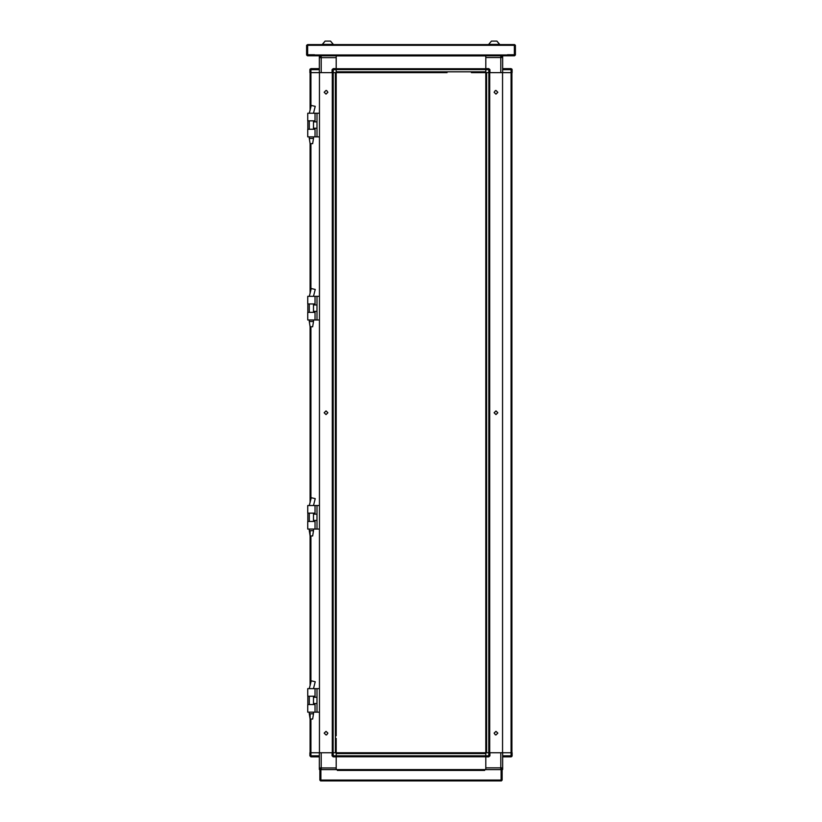 <?xml version="1.0" encoding="UTF-8"?>
<svg xmlns="http://www.w3.org/2000/svg" width="822" height="822" viewBox="0 0 822 822"><rect width="100%" height="100%" fill="white"/><g stroke="black" fill="none" stroke-linecap="round" stroke-linejoin="round"><path stroke-width="1.23" d="M307.716 303.965L315.042 303.965L315.042 296.372L307.716 296.372L307.716 303.965M315.042 319.922L307.716 319.922L307.716 312.329L315.042 312.329L315.042 319.922L316.973 319.922L316.973 296.372L319.491 296.372M307.716 513.113L315.042 513.113L315.042 505.52L307.716 505.52L307.716 513.113M315.042 529.06L307.716 529.06L307.716 521.477L315.042 521.477L315.042 529.06L316.973 529.06L316.973 505.52L319.491 505.52M327.814 44.357L333.311 44.357L330.567 41.1L325.07 41.1L322.327 44.357L327.814 44.357M325.07 41.1L322.327 44.552L307.675 44.552L514.325 44.552L514.325 54.755L507.513 54.755L507.513 55.804L507.523 55.012L514.582 55.012L514.325 45.333M307.675 45.344L307.675 44.552L306.627 45.344L306.627 55.012L307.418 55.804L314.487 55.793L314.487 54.755L307.675 54.755L307.675 45.344L514.325 45.344M485.812 69.665L485.812 68.616L488.823 68.616L489.871 69.665L488.823 69.665L488.823 68.616L489.871 69.665L489.871 72.675L485.812 72.675L485.812 69.665L488.823 69.665L488.823 72.675L486.603 72.675L486.603 752.777L488.854 752.777L485.771 752.777L485.812 72.675L471.427 72.675M336.188 55.804L485.812 55.804M511.87 69.007L512.096 69.665L502.684 69.665L502.684 68.616L511.058 68.616L512.096 69.665L512.096 72.675L502.509 72.675L502.509 752.777L488.823 752.777L488.854 72.675M494.186 44.357L499.673 44.357L496.93 41.1L491.433 41.1L488.689 44.357L494.186 44.357M387.193 72.675L382.487 72.675M439.513 72.675L434.807 72.675M428.005 72.675L393.995 72.675M447.096 72.675L336.188 72.675L336.229 735.782M374.904 72.675L350.573 72.675M485.812 68.75L336.188 68.75L485.812 68.75L485.812 69.582L336.188 69.582L336.188 71.833L485.812 71.833L485.812 69.582M320.467 55.927L319.316 55.927L319.316 57.632L321.145 55.804L321.145 57.632L336.188 57.632L336.188 72.675L333.177 72.675L333.146 752.777L335.397 752.777L335.397 72.675L321.145 72.675L321.145 57.632L319.316 57.632L319.316 72.675L332.129 72.675L332.129 69.665L333.177 68.616L336.188 68.616L336.188 55.927M319.316 69.665L310.942 69.665L310.942 68.616L309.904 69.665L309.904 72.675L319.316 72.675L310.911 72.675L310.942 69.665L309.904 69.665L310.13 69.007M307.716 120.855L315.042 120.855L315.042 113.272L307.716 113.272L307.716 120.855M315.042 136.812L307.716 136.812L307.716 129.229L315.042 129.229L315.042 136.812L316.973 136.812L316.973 113.272L319.491 113.272M313.47 713.773L312.689 719.003L310.069 719.003L309.288 713.773L313.47 713.773L313.47 712.171M313.47 138.415L312.689 143.645L310.069 143.645L310.069 293.331L310.069 143.645L309.288 138.415L313.47 138.415L313.47 136.812M313.47 321.515L312.689 326.745L310.069 326.745L310.069 502.478L310.069 326.745L309.288 321.515L313.47 321.515L313.47 319.922M485.771 702.82L485.771 700.467M485.771 650.5L485.771 645.794M485.771 598.19L485.771 592.693M485.771 544.626L485.771 542.407M485.771 493.56L485.771 488.843M485.771 439.996L485.771 437.777M485.771 388.919L485.771 386.566M485.771 283.045L485.771 280.826M485.771 657.302L485.771 655.997M485.771 603.677L485.771 604.992L485.771 603.677M485.771 586.682L485.771 587.987M485.771 552.672L485.771 551.367M485.771 499.046L485.771 500.351L485.771 499.046M485.771 448.041L485.771 446.736M485.771 394.416L485.771 395.721L485.771 394.416M485.771 291.091L485.771 289.786M485.771 274.086L485.771 272.781M485.771 132.835L485.771 168.15M485.771 126.105L485.771 128.129M485.771 121.851L485.771 123.875M485.771 115.049L485.771 116.354M485.771 738.916L485.771 735.782M485.771 279.583L485.771 278.802M485.771 285.08L485.771 284.289M485.771 384.213L485.771 385.456M485.771 541.164L485.771 540.373M485.771 546.651L485.771 545.87M313.47 530.663L312.689 535.893L310.069 535.893L309.288 530.663L313.47 530.663L313.47 529.06M336.229 116.354L336.229 132.835M336.229 176.196L336.229 178.415M336.229 333.136L336.229 334.256M336.229 384.213L336.229 388.919M336.229 436.533L336.229 441.239M336.229 541.164L336.229 545.87M336.229 593.474L336.229 598.19M336.229 640.297L336.229 650.5M336.229 168.15L336.229 174.952M336.229 179.658L336.229 186.46M336.229 220.46L336.229 226.482M336.229 278.802L336.229 272.781M336.229 325.101L336.229 285.08M336.229 337.39L336.229 343.411M336.229 394.416L336.229 389.71M336.229 446.736L336.229 442.02M336.229 500.351L336.229 494.341M336.229 551.367L336.229 546.651M336.229 603.677L336.229 598.971M336.229 655.997L336.229 651.291M336.229 700.467L336.229 702.82M336.229 752.777L336.229 738.392L336.188 752.777L485.812 752.777L485.812 755.788L489.871 755.788L488.823 756.836L485.812 756.836L485.812 755.788M336.229 488.063L336.229 483.357M307.716 696.213L315.042 696.213L315.042 688.631L307.716 688.631L307.716 696.213M315.042 712.171L307.716 712.171L307.716 704.588L315.042 704.588L315.042 712.171L316.973 712.171L316.973 688.631L319.491 688.631M485.812 769.649L336.188 769.649M502.684 755.788L502.684 752.777L511.058 752.777L511.058 756.836L502.684 756.836L502.684 755.788L512.096 755.788L512.096 752.777L502.509 752.777M485.812 756.702L336.188 756.702L336.188 755.87L485.812 755.87L485.812 753.62L336.188 753.62L336.188 755.87M336.188 755.788L336.188 756.836L333.177 756.836L332.129 755.788L333.177 755.788L333.177 756.836L332.129 755.788L332.129 752.777L336.188 752.777L336.188 755.788L333.177 755.788L333.177 752.777M309.904 752.777L309.904 755.788L310.942 755.788L310.942 756.836L319.316 756.836L310.942 756.836L309.904 755.87L309.904 752.777L319.491 752.777L319.491 72.675M511.058 68.616L511.089 72.675L502.684 72.675L502.684 57.499L485.812 57.499L485.812 68.616L485.812 55.927M500.855 55.804L500.855 72.675L489.871 72.675L489.871 69.665M336.188 69.665L332.129 69.665L333.177 68.616L333.177 72.675M485.812 769.526L485.812 756.836L485.812 767.82L502.684 767.82L502.684 752.777M488.823 752.777L488.823 756.836L489.871 755.788L489.871 752.777L500.855 752.777L500.855 769.649L502.684 767.82L502.684 769.526L501.533 769.526M310.911 719.003L310.942 752.777L319.316 752.777L319.316 767.954L336.188 767.954L336.188 756.836L336.188 769.526M321.145 769.649L321.145 752.777L332.129 752.777L319.491 752.777M495.974 414.555L497.803 412.726L495.974 410.897L494.145 412.726L495.974 414.555M495.974 90.461L497.803 92.29L495.974 94.119L494.145 92.29L495.399 90.554M495.974 734.991L497.803 733.162L495.974 731.333L494.145 733.162L495.399 734.899M326.026 410.897L324.197 412.726L326.026 414.555L327.855 412.726L326.026 410.897M326.026 734.991L324.197 733.162L326.026 731.333L327.855 733.162L326.601 734.899M326.026 90.461L324.197 92.29L326.026 94.119L327.855 92.29L326.601 90.554M307.86 303.965L307.86 312.329M315.042 296.372L316.973 296.372M316.973 319.922L319.491 319.922M307.86 513.113L307.86 521.477M315.042 505.52L316.973 505.52M316.973 529.06L319.491 529.06M310.942 68.616L319.316 68.616L310.942 68.616M488.689 44.552L333.311 44.552L330.567 41.1M307.675 45.333L307.418 55.012L314.477 55.012L314.487 55.804L514.582 55.804L515.373 55.012L515.373 45.344L514.582 44.552L499.673 44.552L496.93 41.1M501.533 55.804L502.684 57.499M485.771 72.675L471.951 72.675M445.791 72.675L440.294 72.675M434.016 72.675L429.31 72.675M392.69 72.675L387.984 72.675M381.706 72.675L376.209 72.675M350.049 72.675L336.229 72.675L336.229 86.536M502.684 68.616L502.684 55.927L501.8 55.927M336.229 709.098L336.229 703.601M336.229 697.323L336.229 692.617M336.229 592.693L336.229 587.987M336.229 540.373L336.229 535.667M336.229 435.742L336.229 431.036M336.229 383.432L336.229 378.716M336.229 331.112L336.229 326.406M336.229 237.466L336.229 232.76M307.86 120.855L307.86 129.229M315.042 113.272L316.973 113.272M316.973 136.812L319.491 136.812M313.48 688.631L315.196 681.736L311.25 680.78L310.305 684.654L311.25 680.78M315.186 106.367L311.25 105.422L310.305 109.295L311.25 105.422M313.48 296.372L315.196 289.478L311.25 288.532L310.305 292.406L311.25 288.532M489.871 72.675L502.509 72.675M489.696 752.777L489.696 72.675M511.931 72.675L511.931 752.777M485.771 604.992L485.771 638.992M485.771 698.114L485.771 699.358M313.48 505.52L315.196 498.625L311.25 497.68L310.305 501.554L311.25 497.68M332.304 72.675L332.304 752.777M310.069 752.777L310.069 713.773L310.069 752.777M310.069 685.579L310.069 530.663L310.069 685.579M310.069 110.22L310.069 72.675L310.069 110.22M336.229 691.312L336.229 657.302M336.229 699.358L336.229 698.114M336.229 115.049L336.229 87.06M336.229 493.56L336.229 492.316M336.229 490.087L336.229 488.843M336.229 284.289L336.229 283.045M336.229 280.826L336.229 279.583M307.86 696.213L307.86 704.588M315.042 688.631L316.973 688.631M316.973 712.171L319.491 712.171M320.467 769.649L319.316 767.954L319.316 769.526L320.2 769.526M511.87 756.446L511.058 756.836M484.507 752.777L337.493 752.777M319.316 752.777L319.316 755.788L310.942 755.788L310.942 752.777M310.942 756.836L309.904 755.788M484.631 769.649L501.112 769.649L501.112 780.9L320.888 780.9L320.888 769.649L337.369 769.649L337.369 770.44L484.631 770.44L484.631 769.649L337.369 769.649M319.84 780.109L319.84 769.649L320.621 769.649L320.621 780.109L319.84 780.109L320.631 780.9L320.621 780.109L501.112 780.109L501.369 780.9L502.16 780.109L501.379 780.109L501.379 769.649L502.16 769.649L502.16 780.109M320.631 780.9L338.674 780.9M483.326 780.9L501.369 780.9M314.487 55.012L507.513 55.012M485.812 55.875L336.188 55.875M485.812 68.699L336.188 68.699M309.308 688.631L310.305 684.654L309.288 688.631M309.308 113.272L310.305 109.305L309.288 113.272M309.308 296.372L310.305 292.406L309.288 296.372M489.748 752.777L489.748 72.675M502.561 752.777L502.561 72.675M511.089 72.675L511.089 752.777M309.308 505.52L310.305 501.554L309.288 505.52M332.252 72.675L332.252 752.777M319.439 72.675L319.439 113.272M319.439 136.812L319.439 296.372M319.439 319.922L319.439 505.52M319.439 529.06L319.439 688.631M319.439 712.171L319.439 752.777M310.911 682.209L310.911 535.893M310.911 499.108L310.911 326.745M310.911 289.961L310.911 143.645M310.911 106.85L310.911 72.675M336.188 769.577L485.812 769.577M336.188 756.754L485.812 756.754M313.47 305.003L316.973 305.003M313.47 311.281L316.973 311.281M313.47 514.151L316.973 514.151M313.47 520.429L316.973 520.429M491.433 41.1L488.689 44.357M313.47 121.903L316.973 121.903M313.47 128.181L316.973 128.181M309.288 713.773L309.288 712.171M309.288 704.588L309.288 696.213M313.47 704.588L313.47 696.213M309.288 138.415L309.288 136.812M309.288 129.229L309.288 120.855M313.48 113.272L315.196 106.377M313.47 129.229L313.47 120.855M309.288 321.515L309.288 319.922M309.288 312.329L309.288 303.965M313.47 312.329L313.47 303.965M309.288 530.663L309.288 529.06M309.288 521.477L309.288 513.113M313.47 521.477L313.47 513.113M313.47 697.262L316.973 697.262M313.47 703.54L316.973 703.54"/></g></svg>
